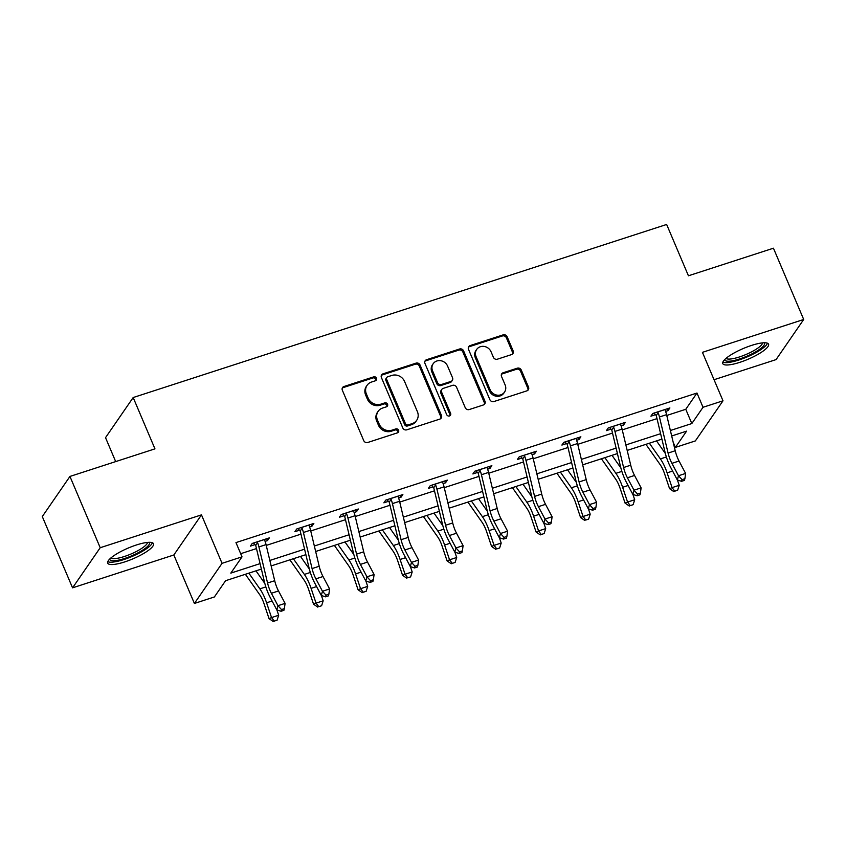 <?xml version="1.0" encoding="UTF-8"?>
<svg xmlns="http://www.w3.org/2000/svg" width="846" height="846" viewBox="0 0 846 846"><rect width="100%" height="100%" fill="white"/><g stroke="black" fill="none" stroke-linecap="round" stroke-linejoin="round"><path stroke-width="1.27" d="M376.502 378.183A2.189 1.999 34.6 0 0 373.71 376.861L343.962 386.516A3.13 2.845 34.6 0 0 342.344 390.228L363.727 440.597A3.13 2.845 34.6 0 0 367.714 442.49L397.472 432.835A2.189 1.999 34.6 0 0 398.593 430.244A2.189 1.999 34.6 0 0 395.801 428.922L391.952 430.17A10.015 9.116 34.6 0 1 379.198 424.121L377.411 419.923A10.015 9.116 34.6 0 1 378.13 411.336A10.015 9.116 34.6 0 1 382.572 408.058L386.421 406.81A2.189 1.999 34.6 0 0 387.553 404.219A2.189 1.999 34.6 0 0 384.761 402.897L380.912 404.145A10.015 9.116 34.6 0 1 368.147 398.096L366.36 393.898A10.015 9.116 34.6 0 1 367.079 385.311A10.015 9.116 34.6 0 1 371.521 382.032L375.37 380.785A2.189 1.999 34.6 0 0 376.502 378.183M375.867 380.541A2.189 1.999 34.6 0 0 372.959 377.951L343.212 387.605A3.13 2.845 34.6 0 0 342.27 388.134M397.969 432.592A2.189 1.999 34.6 0 0 395.061 430.001L391.212 431.249L391.952 430.17M386.918 406.566A2.189 1.999 34.6 0 0 384.01 403.976L380.161 405.223L380.912 404.145M751.491 345.432A24.862 5.88 157 0 0 722.77 363.6A24.862 5.88 157 0 0 739.827 362.342A24.862 5.88 157 0 0 768.549 344.174A24.862 5.88 157 0 0 751.491 345.432M136.428 544.972A24.862 5.88 157 0 0 107.706 563.15A24.862 5.88 157 0 0 124.774 561.892A24.862 5.88 157 0 0 153.486 543.714A24.862 5.88 157 0 0 136.428 544.972M511.523 354.601A3.13 2.845 34.6 0 0 513.141 350.889L507.135 336.761A3.13 2.845 34.6 0 0 503.148 334.868L470.112 345.591A3.13 2.845 34.6 0 0 468.494 349.303L489.876 399.672A3.13 2.845 34.6 0 0 493.863 401.564L526.91 390.841A3.13 2.845 34.6 0 0 528.517 387.14L521.273 370.062A3.13 2.845 34.6 0 0 517.287 368.179L503.148 372.758A3.13 2.845 34.6 0 0 501.53 376.47L505.125 384.93A8.365 7.625 34.6 0 1 504.523 392.11A8.365 7.625 34.6 0 1 496.993 395.124A8.365 7.625 34.6 0 1 490.141 389.795L476.065 356.631A8.365 7.625 34.6 0 1 476.668 349.451A8.365 7.625 34.6 0 1 484.208 346.437A8.365 7.625 34.6 0 1 491.05 351.767L493.398 357.298A3.13 2.845 34.6 0 0 497.385 359.19L511.523 354.601M666.775 415.46L685.768 409.295L696.977 393.03L703.026 407.286L723.002 400.803L695.349 440.925L675.383 447.407L686.592 431.143L671.682 435.976M69.943 476.435L100.209 547.722L72.555 587.843L42.3 516.557L69.943 476.435L154.955 448.856L133.182 397.535L666.648 224.465L688.433 275.785L773.445 248.206L803.7 319.481L702.423 352.338L723.002 400.803M72.555 587.843L173.832 554.987L201.475 514.865L100.209 547.722M201.475 514.865L222.054 563.33L242.019 556.848L230.81 573.123L260.071 563.626M696.977 393.03L235.971 542.593L242.019 556.848M420.05 365.017A3.13 2.845 34.6 0 0 416.063 363.124L383.016 373.847A3.13 2.845 34.6 0 0 381.409 377.549L402.791 427.928A3.13 2.845 34.6 0 0 406.778 429.821L439.825 419.098A3.13 2.845 34.6 0 0 441.432 415.386L420.05 365.017L419.309 366.096A3.13 2.845 34.6 0 0 415.312 364.214L382.276 374.926A3.13 2.845 34.6 0 0 381.324 375.455M426.564 359.719L459.611 348.996A3.13 2.845 34.6 0 1 463.597 350.889L484.98 401.258A3.13 2.845 34.6 0 1 483.362 404.97L469.223 409.559A3.13 2.845 34.6 0 1 465.237 407.666L456.565 387.235A3.13 2.845 34.6 0 0 452.578 385.342L443.198 388.388A3.13 2.845 34.6 0 0 441.58 392.1L450.611 413.366A2.189 1.999 34.6 0 1 448.486 416.031A2.189 1.999 34.6 0 1 446.688 414.635L424.956 363.42A3.13 2.845 34.6 0 1 426.564 359.719L425.813 360.798L458.86 350.085L459.611 348.996M714.045 379.717L776.057 359.603L803.7 319.481M133.182 397.535L105.528 437.657L115.691 461.599M240.676 553.696L256.475 548.578M266.236 545.406L300.975 534.133M310.746 530.971L345.475 519.698M355.246 516.525L389.985 505.263M399.746 502.09L434.484 490.817M444.256 487.656L478.984 476.383M488.755 473.21L523.494 461.948M533.255 458.775L567.994 447.502M577.765 444.34L612.493 433.067M622.265 429.895L657.004 418.633M265.084 541.355L267.484 540.583L269.345 537.876L252.235 543.428L250.363 546.135L254.995 544.634M309.594 526.921L311.984 526.149L313.855 523.431L296.735 528.983L294.873 531.7L299.495 530.199M354.093 512.486L356.494 511.703L358.355 508.996L341.245 514.548L339.373 517.255L344.005 515.753M398.593 498.04L400.993 497.268L402.865 494.561L385.744 500.113L383.873 502.82L388.504 501.318M443.103 483.605L445.493 482.833L447.365 480.116L430.244 485.667L428.383 488.385L433.015 486.884M487.603 469.17L490.003 468.388L491.864 465.681L474.754 471.233L472.882 473.94L477.514 472.438M532.102 454.725L534.503 453.953L536.375 451.246L519.254 456.798L517.382 459.505L522.014 458.003M576.612 440.29L579.002 439.518L580.874 436.8L563.753 442.352L561.892 445.07L566.524 443.568M621.112 425.855L623.513 425.073L625.374 422.365L608.263 427.917L606.392 430.625L611.024 429.123M665.612 411.41L668.012 410.638L669.884 407.931L652.763 413.483L650.891 416.19L655.523 414.688M673.173 442.204L675.383 447.407M261.382 569.094L225.586 580.705L214.376 596.969L194.4 603.452L222.054 563.33M173.832 554.987L194.4 603.452M670.37 430.508L691.827 423.55L703.026 407.286M269.842 560.454L304.581 549.181M314.342 546.019L349.081 534.746M358.852 531.574L393.58 520.311M403.352 517.139L438.091 505.866M447.862 502.704L482.59 491.431M492.361 488.258L527.09 476.996M536.861 473.823L571.6 462.55M581.371 459.389L616.1 448.116M625.871 444.943L660.61 433.681M661.91 439.148L627.182 450.421M617.411 453.583L582.672 464.856M572.911 468.028L538.172 479.291M528.401 482.463L493.673 493.736M483.901 496.898L449.163 508.171M439.402 511.344L404.663 522.606M394.892 525.778L360.163 537.051M350.392 540.213L315.653 551.486M305.892 554.659L271.154 565.921M685.768 409.295L691.827 423.55M267.484 540.583L266.702 538.733M311.984 526.149L311.201 524.298M356.494 511.703L355.701 509.852M400.993 497.268L400.211 495.418M445.493 482.833L444.71 480.983M490.003 468.388L489.21 466.537M534.503 453.953L533.72 452.102M579.002 439.518L578.22 437.668M623.513 425.073L622.719 423.222M668.012 410.638L667.23 408.787M367.079 385.311L366.329 386.389A10.015 9.116 34.6 0 0 365.62 394.976L366.36 393.898M380.161 405.223A10.015 9.116 34.6 0 1 367.397 399.175L365.62 394.976M378.13 411.336L377.379 412.414A10.015 9.116 34.6 0 0 376.66 421.001L377.411 419.923M391.212 431.249A10.015 9.116 34.6 0 1 378.448 425.2L376.66 421.001M440.766 418.569A3.13 2.845 34.6 0 0 440.692 416.475L419.309 366.096M387.764 376.766A2.189 1.999 34.6 0 0 386.633 379.357L405.403 423.571A2.189 1.999 34.6 0 0 408.195 424.904L412.256 423.582A10.015 9.116 34.6 0 0 416.697 420.303A10.015 9.116 34.6 0 0 417.416 411.716L404.589 381.493A10.015 9.116 34.6 0 0 391.825 375.444L387.764 376.766M386.791 377.475L386.04 378.564A2.189 1.999 34.6 0 0 385.892 380.446L386.633 379.357M416.697 420.303L415.957 421.393A10.015 9.116 34.6 0 1 411.505 424.671L407.455 425.982A2.189 1.999 34.6 0 1 404.663 424.66L385.892 380.446M484.314 404.441A3.13 2.845 34.6 0 0 484.229 402.347L462.847 351.968A3.13 2.845 34.6 0 0 458.86 350.085M441.802 389.414L441.062 390.503A3.13 2.845 34.6 0 0 440.84 393.179L449.861 414.455L450.611 413.366M449.977 415.714A2.189 1.999 34.6 0 0 449.861 414.455M447.566 366.043A8.365 7.625 34.6 0 0 440.724 360.703A8.365 7.625 34.6 0 0 433.184 363.717A8.365 7.625 34.6 0 0 432.581 370.897L437.541 382.582A3.13 2.845 34.6 0 0 441.527 384.475L450.918 381.43A3.13 2.845 34.6 0 0 452.525 377.718L447.566 366.043M433.184 363.717L432.433 364.806A8.365 7.625 34.6 0 0 431.841 371.986L432.581 370.897M452.303 380.404L451.553 381.493A3.13 2.845 34.6 0 1 450.167 382.519L440.787 385.554A3.13 2.845 34.6 0 1 436.8 383.672L431.841 371.986M425.813 360.798A3.13 2.845 34.6 0 0 424.872 361.327M476.668 349.451L475.917 350.54A8.365 7.625 34.6 0 0 475.325 357.721L476.065 356.631M504.523 392.11L503.782 393.2A8.365 7.625 34.6 0 1 496.242 396.214A8.365 7.625 34.6 0 1 489.4 390.884L475.325 357.721M527.851 390.313A3.13 2.845 34.6 0 0 527.777 388.219L520.523 371.151A3.13 2.845 34.6 0 0 516.536 369.258L502.397 373.847A3.13 2.845 34.6 0 0 501.456 374.376M512.465 354.072A3.13 2.845 34.6 0 0 512.39 351.978L506.394 337.85A3.13 2.845 34.6 0 0 502.397 335.957L469.361 346.68A3.13 2.845 34.6 0 0 468.42 347.209M245.382 574.286L259.606 594.558A15.937 5.404 72 0 1 264.089 603.854L269.049 618.627L271.545 617.559L266.585 602.796A23.91 8.1 -108 0 0 259.859 588.848L248.851 573.154M274.252 621.112L277.107 620.192L274.252 621.112L271.545 617.559L278.672 615.254L276.896 609.945M264.84 583.476L255.989 570.849M278.672 615.254L277.107 620.192M273.258 621.535L269.049 618.627M256.867 541.926L257.596 542.709A11.157 3.775 72 0 1 258.918 546.928L267.558 583.021A15.937 5.404 -108 0 0 271.376 593.279L277.964 605.694L285.091 603.378L278.514 590.973L271.376 593.279M278.514 590.973A15.937 5.404 -108 0 1 274.696 580.705L266.046 544.613A11.157 3.775 72 0 0 264.724 540.404L264.724 539.378M281.507 609.564L281.041 611.256L283.896 610.336L284.362 608.644L281.507 609.564L277.964 605.694L276.811 609.924L270.234 597.509A23.91 8.1 72 0 1 264.502 582.111L255.862 546.019A3.183 1.079 -108 0 0 255.704 545.458L253.462 543.026M257.596 542.709L255.704 545.458M276.811 609.924L281.041 611.256M284.362 608.644L285.091 603.378M149.139 542.318A21.52 5.087 -23 0 1 134.25 554.669A21.52 5.087 -23 0 1 110.435 560.221A21.52 5.087 -23 0 1 109.726 559.047M110.963 557.905A19.923 4.706 157 0 0 111.249 558.127A19.923 4.706 157 0 0 131.468 553.802A19.923 4.706 157 0 0 147.458 542.423M107.78 561.67A24.703 5.837 157 0 0 131.913 556.531A24.703 5.837 157 0 0 152.375 542.751M764.192 342.767A21.52 5.087 -23 0 1 739.647 358.926A21.52 5.087 -23 0 1 724.779 359.497M726.027 358.366A19.923 4.706 157 0 0 739.415 356.959A19.923 4.706 157 0 0 762.521 342.873M722.844 362.13A24.703 5.837 157 0 0 738.896 360.005A24.703 5.837 157 0 0 767.438 343.201M289.892 559.841L304.116 580.113A15.937 5.404 72 0 1 308.6 589.419L313.549 604.181L316.044 603.124L311.095 588.361A23.91 8.1 -108 0 0 304.359 574.413L293.361 558.72M318.762 606.677L321.607 605.747L318.762 606.677L316.044 603.124L323.183 600.808L321.395 595.51M309.35 569.03L300.489 556.404M323.183 600.808L321.607 605.747M317.758 607.1L313.549 604.181M334.392 545.406L348.615 565.678A15.937 5.404 72 0 1 353.099 574.984L358.059 589.747L360.555 588.689L355.595 573.916A23.91 8.1 -108 0 0 348.869 559.967L337.861 544.285M363.262 592.232L366.117 591.312L363.262 592.232L360.555 588.689L367.682 586.373L365.906 581.075M353.85 554.595L344.988 541.969M367.682 586.373L366.117 591.312M362.268 592.665L358.059 589.747M301.366 527.481L302.096 528.274A11.157 3.775 72 0 1 303.418 532.483L312.068 568.575A15.937 5.404 -108 0 0 315.886 578.844L322.463 591.259L329.591 588.943L323.013 576.528L315.886 578.844M323.013 576.528A15.937 5.404 -108 0 1 319.196 566.27L310.556 530.178A11.157 3.775 72 0 0 309.234 525.958L309.224 524.932M326.006 595.129L325.551 596.821L328.396 595.891L328.861 594.209L326.006 595.129L322.463 591.259L321.311 595.478L314.733 583.074A23.91 8.1 72 0 1 309.002 567.677L300.362 531.584A3.183 1.079 -108 0 0 300.203 531.024L297.972 528.591M302.096 528.274L300.203 531.024M321.311 595.478L325.551 596.821M328.861 594.209L329.591 588.943M345.866 513.046L346.606 513.839A11.157 3.775 72 0 1 347.928 518.048L356.568 554.141A15.937 5.404 -108 0 0 360.385 564.409L366.963 576.813L374.101 574.508L367.524 562.093L360.385 564.409M367.524 562.093A15.937 5.404 -108 0 1 363.695 551.825L355.056 515.732A11.157 3.775 72 0 0 353.734 511.523L353.723 510.498M370.506 580.694L370.051 582.386L372.906 581.456L373.361 579.764L370.506 580.694L366.963 576.813L365.821 581.043L359.233 568.628A23.91 8.1 72 0 1 353.512 553.231L344.861 517.139A3.183 1.079 -108 0 0 344.713 516.578L342.471 514.146M346.606 513.839L344.713 516.578M365.821 581.043L370.051 582.386M373.361 579.764L374.101 574.508M378.892 530.971L393.115 551.243A15.937 5.404 72 0 1 397.609 560.538L402.559 575.312L405.054 574.244L400.095 559.481A23.91 8.1 -108 0 0 393.369 545.533L382.36 529.839M407.761 577.797L410.617 576.877L407.761 577.797L405.054 574.244L412.182 571.938L410.405 566.63M398.35 540.16L389.498 527.534M412.182 571.938L410.617 576.877M406.767 578.22L402.559 575.312M423.402 516.525L437.625 536.808A15.937 5.404 72 0 1 442.109 546.104L447.069 560.866L449.554 559.809L444.605 545.046A23.91 8.1 -108 0 0 437.868 531.098L426.87 515.404M452.272 563.362L455.116 562.431L452.272 563.362L449.554 559.809L456.692 557.493L454.915 552.195M442.86 525.715L433.998 513.088M456.692 557.493L455.116 562.431M451.267 563.785L447.069 560.866M467.901 502.09L482.125 522.363A15.937 5.404 72 0 1 486.609 531.669L491.568 546.431L494.064 545.374L489.104 530.601A23.91 8.1 -108 0 0 482.379 516.652L471.37 500.969M496.771 548.917L499.626 547.997L496.771 548.917L494.064 545.374L501.192 543.058L499.415 537.76M487.359 511.28L478.498 498.654M501.192 543.058L499.626 547.997M495.777 549.35L491.568 546.431M390.376 498.611L391.106 499.394A11.157 3.775 72 0 1 392.428 503.613L401.067 539.706A15.937 5.404 -108 0 0 404.885 549.963L411.473 562.379L418.601 560.063L412.023 547.658L404.885 549.963M412.023 547.658A15.937 5.404 -108 0 1 408.206 537.39L399.555 501.297A11.157 3.775 72 0 0 398.244 497.088L398.233 496.063M415.016 566.249L414.551 567.941L417.406 567.021L417.871 565.329L415.016 566.249L411.473 562.379L410.321 566.609L403.743 554.193A23.91 8.1 72 0 1 398.011 538.796L389.372 502.704A3.183 1.079 -108 0 0 389.213 502.143L386.971 499.711M391.106 499.394L389.213 502.143M410.321 566.609L414.551 567.941M417.871 565.329L418.601 560.063M434.876 484.166L435.605 484.959A11.157 3.775 72 0 1 436.927 489.168L445.578 525.26A15.937 5.404 -108 0 0 449.395 535.529L455.973 547.944L463.1 545.628L456.523 533.213L449.395 535.529M456.523 533.213A15.937 5.404 -108 0 1 452.705 522.955L444.065 486.862A11.157 3.775 72 0 0 442.744 482.643L442.733 481.617M459.515 551.814L459.061 553.506L461.916 552.575L462.371 550.894L459.515 551.814L455.973 547.944L454.82 552.163L448.243 539.759A23.91 8.1 72 0 1 442.511 524.361L433.871 488.269A3.183 1.079 -108 0 0 433.723 487.708L431.481 485.276M435.605 484.959L433.723 487.708M454.82 552.163L459.061 553.506M462.371 550.894L463.1 545.628M479.386 469.731L480.116 470.524A11.157 3.775 72 0 1 481.437 474.733L490.077 510.825A15.937 5.404 -108 0 0 493.895 521.094L500.472 533.498L507.611 531.193L501.033 518.778L493.895 521.094M501.033 518.778A15.937 5.404 -108 0 1 497.205 508.509L488.565 472.417A11.157 3.775 72 0 0 487.243 468.208L487.233 467.182M504.026 537.379L503.56 539.071L506.416 538.141L506.87 536.449L504.026 537.379L500.472 533.498L499.33 537.728L492.753 525.324A23.91 8.1 72 0 1 487.021 509.916L478.371 473.823A3.183 1.079 -108 0 0 478.223 473.263L475.981 470.831M480.116 470.524L478.223 473.263M499.33 537.728L503.56 539.071M506.87 536.449L507.611 531.193M512.412 487.656L526.624 507.928A15.937 5.404 72 0 1 531.119 517.223L536.068 531.997L538.564 530.928L533.604 516.166A23.91 8.1 -108 0 0 526.878 502.217L515.87 486.524M541.271 534.482L544.126 533.562L541.271 534.482L538.564 530.928L545.702 528.623L543.915 523.314M531.859 496.845L523.008 484.219M545.702 528.623L544.126 533.562M540.277 534.905L536.068 531.997M523.885 455.296L524.615 456.079A11.157 3.775 72 0 1 525.937 460.298L534.577 496.391A15.937 5.404 -108 0 0 538.405 506.648L544.983 519.063L552.11 516.747L545.533 504.343L538.405 506.648M545.533 504.343A15.937 5.404 -108 0 1 541.715 494.075L533.065 457.982A11.157 3.775 72 0 0 531.753 453.773L531.743 452.747M548.525 522.934L548.06 524.626L550.915 523.706L551.38 522.014L548.525 522.934L544.983 519.063L543.83 523.293L537.252 510.878A23.91 8.1 72 0 1 531.521 495.481L522.881 459.389A3.183 1.079 -108 0 0 522.722 458.828L520.48 456.396M524.615 456.079L522.722 458.828M543.83 523.293L548.06 524.626M551.38 522.014L552.11 516.747M556.911 473.21L571.135 493.493A15.937 5.404 72 0 1 575.618 502.788L580.578 517.551L583.063 516.494L578.114 501.731A23.91 8.1 -108 0 0 571.388 487.782L560.38 472.089M585.781 520.047L588.626 519.116L585.781 520.047L583.063 516.494L590.201 514.178L588.425 508.88M576.369 482.4L567.507 469.773M590.201 514.178L588.626 519.116M584.776 520.47L580.578 517.551M568.385 440.851L569.125 441.644A11.157 3.775 72 0 1 570.437 445.853L579.087 481.945A15.937 5.404 -108 0 0 582.905 492.213L589.482 504.628L596.62 502.313L590.032 489.897L582.905 492.213M590.032 489.897A15.937 5.404 -108 0 1 586.215 479.64L577.575 443.547A11.157 3.775 72 0 0 576.253 439.328L576.242 438.302M593.025 508.499L592.57 510.191L595.425 509.271L595.88 507.579L593.025 508.499L589.482 504.628L588.33 508.848L581.752 496.443A23.91 8.1 72 0 1 576.02 481.046L567.38 444.954A3.183 1.079 -108 0 0 567.232 444.393L564.991 441.961M569.125 441.644L567.232 444.393M588.33 508.848L592.57 510.191M595.88 507.579L596.62 502.313M601.411 458.775L615.634 479.048A15.937 5.404 72 0 1 620.118 488.354L625.078 503.116L627.573 502.059L622.614 487.285A23.91 8.1 -108 0 0 615.888 473.337L604.879 457.654M630.281 505.612L633.136 504.681L630.281 505.612L627.573 502.059L634.701 499.743L632.924 494.445M620.869 467.965L612.007 455.338M634.701 499.743L633.136 504.681M629.287 506.035L625.078 503.116M612.895 426.416L613.625 427.209A11.157 3.775 72 0 1 614.947 431.418L623.587 467.51A15.937 5.404 -108 0 0 627.404 477.779L633.982 490.183L641.12 487.878L634.542 475.463L627.404 477.779M634.542 475.463A15.937 5.404 -108 0 1 630.725 465.194L622.074 429.102A11.157 3.775 72 0 0 620.753 424.893L620.742 423.867M637.535 494.064L637.07 495.756L639.925 494.825L640.38 493.133L637.535 494.064L633.982 490.183L632.84 494.413L626.262 482.009A23.91 8.1 72 0 1 620.53 466.601L611.891 430.508A3.183 1.079 -108 0 0 611.732 429.948L609.49 427.516M613.625 427.209L611.732 429.948M632.84 494.413L637.07 495.756M640.38 493.133L641.12 487.878M645.921 444.34L660.144 464.613A15.937 5.404 72 0 1 664.628 473.908L669.577 488.681L672.073 487.613L667.113 472.851A23.91 8.1 -108 0 0 660.388 458.902L649.379 443.209M674.78 491.166L677.635 490.246L674.78 491.166L672.073 487.613L679.211 485.308L677.424 479.999M665.368 453.53L656.517 440.903M679.211 485.308L677.635 490.246M673.786 491.589L669.577 488.681M657.395 411.981L658.125 412.763A11.157 3.775 72 0 1 659.446 416.983L668.086 453.075A15.937 5.404 -108 0 0 671.914 463.344L678.492 475.748L685.62 473.432L679.042 461.028L671.914 463.344M679.042 461.028A15.937 5.404 -108 0 1 675.224 450.759L666.585 414.667A11.157 3.775 72 0 0 665.263 410.458L665.252 409.432M682.035 479.629L681.58 481.311L684.425 480.391L684.89 478.699L682.035 479.629L678.492 475.748L677.339 479.978L670.762 467.563A23.91 8.1 72 0 1 665.03 452.166L656.39 416.073A3.183 1.079 -108 0 0 656.232 415.513L653.99 413.081M658.125 412.763L656.232 415.513M677.339 479.978L681.58 481.311M684.89 478.699L685.62 473.432M372.959 377.951L373.71 376.861M395.061 430.001L395.801 428.922M384.01 403.976L384.761 402.897M367.397 399.175L368.147 398.096M378.448 425.2L379.198 424.121M343.212 387.605L343.962 386.516M440.692 416.475L441.432 415.386M382.276 374.926L383.016 373.847M415.312 364.214L416.063 363.124M404.663 424.66L405.403 423.571M407.455 425.982L408.195 424.904M411.505 424.671L412.256 423.582M462.847 351.968L463.597 350.889M484.229 402.347L484.98 401.258M440.84 393.179L441.58 392.1M436.8 383.672L437.541 382.582M440.787 385.554L441.527 384.475M450.167 382.519L450.918 381.43M489.4 390.884L490.141 389.795M502.397 373.847L503.148 372.758M516.536 369.258L517.287 368.179M520.523 371.151L521.273 370.062M527.777 388.219L528.517 387.14M469.361 346.68L470.112 345.591M502.397 335.957L503.148 334.868M506.394 337.85L507.135 336.761M512.39 351.978L513.141 350.889M266.585 602.796L272.084 601.009M259.859 588.848L265.834 586.913M264.724 539.441L256.909 541.969M274.696 580.705L267.558 583.021M266.046 544.613L258.918 546.928M311.095 588.361L316.594 586.574M304.359 574.413L310.345 572.467M355.595 573.916L361.094 572.139M348.869 559.967L354.844 558.032M309.224 524.996L301.419 527.534M319.196 566.27L312.068 568.575M310.556 530.178L303.418 532.483M353.723 510.561L345.919 513.099M363.695 551.825L356.568 554.141M355.056 515.732L347.928 518.048M400.095 559.481L405.594 557.694M393.369 545.533L399.344 543.597M444.605 545.046L450.104 543.259M437.868 531.098L443.854 529.152M489.104 530.601L494.603 528.824M482.379 516.652L488.354 514.717M398.233 496.126L390.418 498.654M408.206 537.39L401.067 539.706M399.555 501.297L392.428 503.613M442.733 481.681L434.929 484.219M452.705 522.955L445.578 525.26M444.065 486.862L436.927 489.168M487.243 467.246L479.428 469.784M497.205 508.509L490.077 510.825M488.565 472.417L481.437 474.733M533.604 516.166L539.103 514.379M526.878 502.217L532.853 500.282M531.743 452.811L523.928 455.338M541.715 494.075L534.577 496.391M533.065 457.982L525.937 460.298M578.114 501.731L583.613 499.944M571.388 487.782L577.363 485.837M576.242 438.365L568.438 440.903M586.215 479.64L579.087 481.945M577.575 443.547L570.437 445.853M622.614 487.285L628.113 485.509M615.888 473.337L621.863 471.402M620.753 423.931L612.938 426.469M630.725 465.194L623.587 467.51M622.074 429.102L614.947 431.418M667.113 472.851L672.623 471.063M660.388 458.902L666.373 456.967M665.252 409.496L657.437 412.023M675.224 450.759L668.086 453.075M666.585 414.667L659.446 416.983"/></g></svg>
